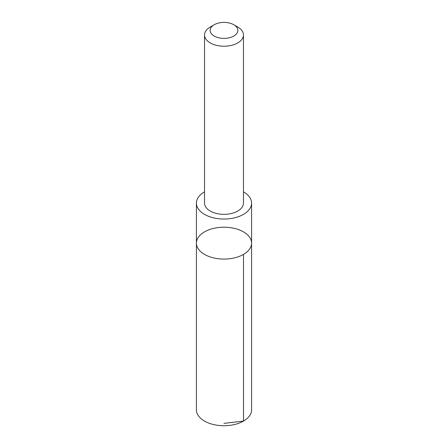 <?xml version="1.0" encoding="UTF-8"?>
<svg xmlns="http://www.w3.org/2000/svg" width="448" height="448" viewBox="0 0 448 448"><rect width="100%" height="100%" fill="white"/><g stroke="black" fill="none" stroke-linecap="round" stroke-linejoin="round"><path stroke-width="0.67" d="M233.352 228.155A27.586 15.926 180 0 1 251.586 243.141A27.586 15.926 180 0 1 224 259.067A27.586 15.926 180 0 1 196.414 243.141A27.586 15.926 180 0 1 233.352 228.155M196.409 409.814A27.591 15.926 0 0 0 214.648 424.799A27.591 15.926 0 0 0 251.591 409.814L251.586 243.141A27.586 15.926 180 0 1 224 259.067A27.586 15.926 180 0 1 196.414 243.141L196.409 409.814M204.534 191.822A27.586 15.926 0 0 0 196.414 203.106A27.586 15.926 0 0 0 214.648 218.086A27.586 15.926 0 0 0 251.586 203.106A27.586 15.926 0 0 0 243.466 191.822M214.211 24.741L210.235 27.037A19.466 11.239 0 0 0 204.534 34.983L204.534 203.095A19.466 11.239 0 0 0 217.403 213.668A19.466 11.239 0 0 0 243.466 203.095L243.466 34.983A19.466 11.239 0 0 0 237.765 27.037L233.789 24.741A13.849 7.991 0 0 0 214.211 24.741A13.849 7.991 0 0 0 219.307 37.918A13.849 7.991 0 0 0 235.687 34.681A13.849 7.991 0 0 0 233.789 24.741M204.534 34.983A19.466 11.239 0 0 0 217.403 45.556A19.466 11.239 0 0 0 243.466 34.983M224 423.349L243.51 421.075L243.505 254.402M196.414 203.106L196.414 243.141M251.586 203.106L251.586 243.141"/></g></svg>

